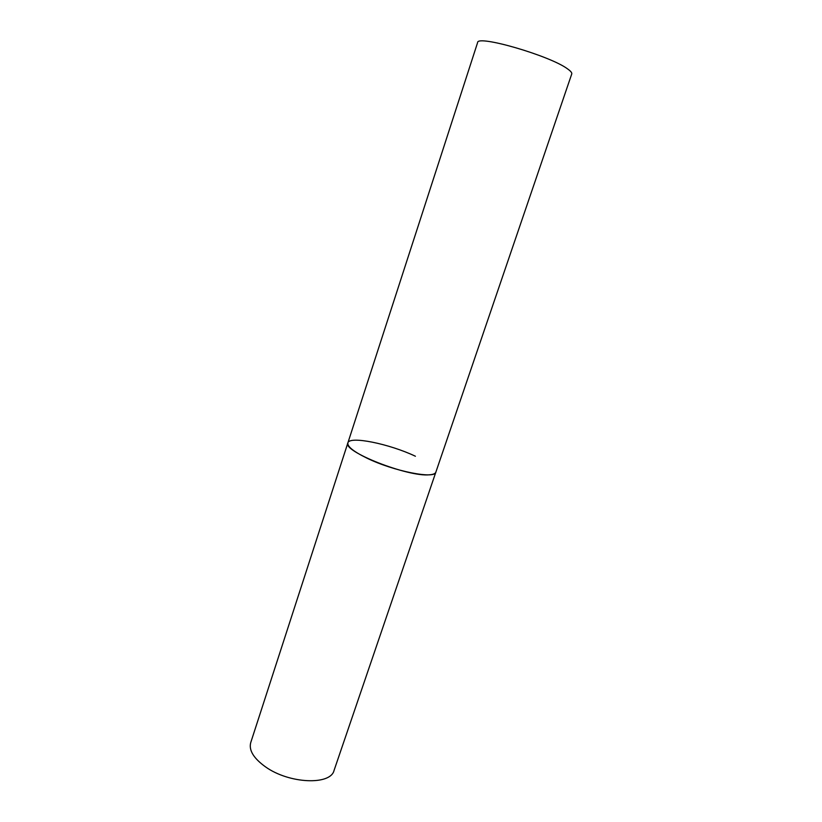 <?xml version="1.0" encoding="UTF-8"?>
<svg xmlns="http://www.w3.org/2000/svg" width="822" height="822" viewBox="0 0 822 822"><rect width="100%" height="100%" fill="white"/><g stroke="black" fill="none" stroke-linecap="round" stroke-linejoin="round"><path stroke-width="1.23" d="M347.87 442.894L250.71 742.698C248.717 750.281 253.649 758.326 265.506 766.864C289.19 783.859 330.67 785.472 334.061 770.419L571.742 73.97C572.112 72.819 570.745 71.144 567.632 68.945C550.319 55.773 476.729 34.462 477.592 42.641L347.87 442.894C341.983 451.165 408.349 477.315 429.516 474.787C433.215 474.52 435.321 473.636 435.845 472.157C435.239 479.421 393.543 471.212 366.869 458.111C353.522 451.545 347.192 446.48 347.87 442.894C349.34 435.639 389.412 443.849 415.408 456.241"/></g></svg>
